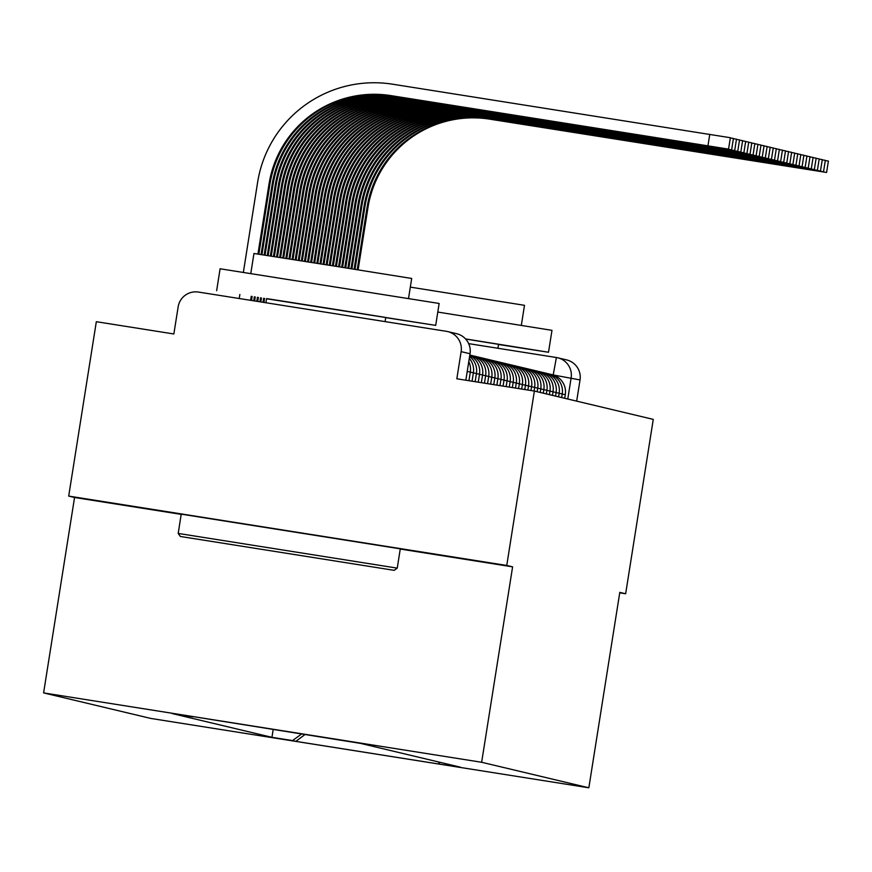 <?xml version="1.0" encoding="UTF-8"?>
<svg xmlns="http://www.w3.org/2000/svg" width="872" height="872" viewBox="0 0 872 872"><rect width="100%" height="100%" fill="white"/><g stroke="black" fill="none" stroke-linecap="round" stroke-linejoin="round"><path stroke-width="1.31" d="M506.752 565.448L68.703 496.092L74.556 497.487L43.6 692.902L150.791 718.43L588.84 787.798L481.649 762.27L512.605 566.844L506.752 565.448L534.373 391.059L653.27 419.378L625.649 593.767L619.796 592.371L588.84 787.798M68.703 496.092L96.323 321.703L173.855 333.976L178.161 306.813A17.745 17.745 -76.6 0 1 198.456 292.065L446.388 331.316A17.745 17.745 -76.6 0 1 447.728 331.589L456.623 333.704A17.745 17.745 103.4 0 1 470.03 353.738L461.135 351.623A17.745 17.745 -76.6 0 0 447.728 331.589M556.39 357.52L468.667 343.633L556.39 357.52A17.745 17.745 0 0 1 557.731 357.782L566.626 359.907A17.745 17.745 103.4 0 1 580.033 379.941L553.208 374.949L556.39 357.52A17.745 17.745 103.4 0 1 571.138 377.816L567.781 399.027M576.675 401.142L580.033 379.941M619.72 592.829L625.649 593.767M461.135 351.623L456.83 378.786L534.373 391.059M193.017 716.599L360.496 743.38L460.307 767.153L443.02 764.679L295.826 741.364L292.534 740.579L301.832 733.821M192.723 716.806L172.133 713.547L271.944 737.32L292.534 740.579M43.6 692.902L481.649 762.27M74.556 497.487L181.191 514.371M400.27 549.055L512.605 566.844M273.219 729.297L271.944 737.32M438.278 761.899L439.717 763.883M305.222 734.366L295.826 741.364M243.364 272.347L257.622 182.303A118.003 117.971 103.4 0 1 392.607 84.203L730.365 137.721L728.556 149.112L390.798 95.593A106.471 106.439 -76.6 0 0 269.012 184.112L257.938 254.068M258.853 254.21L269.917 184.319A106.471 106.439 -76.6 0 1 391.702 95.811L728.556 149.112M252.161 296.458L251.518 300.469M251.245 296.317L250.602 300.317M239.222 298.518L239.855 294.485M730.322 137.94L733.428 138.452L731.619 149.842L393.861 96.323A106.471 106.439 -76.6 0 0 272.075 184.842L261.033 254.548M261.949 254.689L272.98 185.049A106.471 106.439 -76.6 0 1 394.765 96.541L731.619 149.842M255.256 296.949L254.624 300.96M254.341 296.807L253.708 300.807M733.385 138.67L736.491 139.182L734.682 150.573L396.923 97.054A106.471 106.439 -76.6 0 0 275.138 185.573L264.14 255.027M265.055 255.169L276.043 185.78A106.471 106.439 -76.6 0 1 397.828 97.272L734.682 150.573M258.363 297.45L257.72 301.45M257.447 297.308L256.815 301.298M180.417 536.476L394.209 570.343L180.384 536.476L178.171 533.424L397.218 568.119M233.86 544.946L340.756 561.873L233.86 544.946M220.115 268.783L439.139 303.467L435.706 325.387L385.729 317.637M266.549 298.758L435.706 325.387M408.521 298.486L411.693 278.462L331.949 265.688L253.959 253.48L250.787 273.503M181.256 514.153L400.281 548.837L397.251 568.13L394.209 570.343M265.916 302.748L266.57 298.595L325.507 307.827L385.74 317.463L385.097 321.615M178.204 533.435L181.223 514.142M216.648 290.692L220.093 268.772M437.809 312.067L551.976 330.346L548.51 352.255L498.533 344.505M524.475 305.32L410.32 287.117M465.648 339.034L498.544 344.331L497.934 348.266M465.539 338.925L548.477 352.244M736.459 139.4L739.554 139.912L737.745 151.303L399.997 97.784A106.471 106.439 -76.6 0 0 278.201 186.292L267.246 255.507M268.162 255.649L279.105 186.51A106.471 106.439 -76.6 0 1 400.891 98.002L737.745 151.303M261.458 297.941L260.826 301.941M260.543 297.799L259.911 301.788M739.521 140.13L742.617 140.643L740.808 152.033L403.06 98.514A106.471 106.439 -76.6 0 0 281.264 187.022L270.342 255.987M271.257 256.128L282.168 187.24A106.471 106.439 -76.6 0 1 403.954 98.732L740.808 152.033M264.565 298.442L263.933 302.431M263.649 298.289L263.017 302.279M742.584 140.861L745.68 141.373L743.871 152.764L406.123 99.245A106.471 106.439 -76.6 0 0 284.337 187.753L273.448 256.477M274.364 256.619L285.231 187.971A106.471 106.439 -76.6 0 1 407.028 99.463L743.871 152.764M745.647 141.591L748.743 142.103L746.933 153.494L409.186 99.975A106.471 106.439 -76.6 0 0 287.4 188.483L276.555 256.957M277.47 257.098L288.294 188.701A106.471 106.439 -76.6 0 1 410.091 100.193L746.933 153.494M748.71 142.321L751.806 142.834L750.007 154.224L412.249 100.705A106.471 106.439 -76.6 0 0 290.463 189.213L279.65 257.447M280.566 257.589L291.368 189.431A106.471 106.439 -76.6 0 1 413.154 100.923L750.007 154.224M751.773 143.052L754.869 143.564L753.07 154.954L415.312 101.435A106.471 106.439 -76.6 0 0 293.526 189.943L282.757 257.938M283.673 258.079L294.431 190.161A106.471 106.439 -76.6 0 1 416.217 101.653L753.07 154.954M754.836 143.782L757.932 144.294L756.133 155.685L418.375 102.166A106.471 106.439 -76.6 0 0 296.589 190.674L285.853 258.417M286.768 258.559L297.494 190.892A106.471 106.439 -76.6 0 1 419.279 102.384L756.133 155.685M757.899 144.512L760.994 145.025L759.196 156.415L421.438 102.896A106.471 106.439 -76.6 0 0 299.652 191.404L288.959 258.908M289.875 259.049L300.557 191.622A106.471 106.439 -76.6 0 1 422.342 103.114L759.196 156.415M760.962 145.243L764.057 145.755L762.259 157.145L424.501 103.626A106.471 106.439 -76.6 0 0 302.715 192.134L292.065 259.398M292.981 259.54L303.62 192.352A106.471 106.439 -76.6 0 1 425.405 103.833L762.259 157.145M764.025 145.973L767.12 146.474L765.322 157.876L427.563 104.357A106.471 106.439 -76.6 0 0 305.778 192.865L295.161 259.878M296.077 260.03L306.682 193.083A106.471 106.439 -76.6 0 1 428.468 104.564L765.322 157.876M767.088 146.703L770.194 147.205L768.385 158.606L430.626 105.087A106.471 106.439 -76.6 0 0 308.841 193.595L298.268 260.368M299.183 260.51L309.745 193.813A106.471 106.439 -76.6 0 1 431.531 105.294L768.385 158.606M770.15 147.433L773.257 147.935L771.448 159.336L433.689 105.817A106.471 106.439 -76.6 0 0 311.904 194.325L301.363 260.859M302.279 261L312.808 194.543A106.471 106.439 -76.6 0 1 434.594 106.024L771.448 159.336M773.213 148.164L776.32 148.665L774.51 160.056L436.752 106.548A106.471 106.439 -76.6 0 0 314.966 195.055L304.47 261.349M305.385 261.491L315.871 195.274A106.471 106.439 -76.6 0 1 437.657 106.755L774.51 160.056M776.287 148.883L779.383 149.395L777.573 160.786L439.826 107.267A106.471 106.439 -76.6 0 0 318.029 195.786L307.576 261.84M308.481 261.982L318.934 195.993A106.471 106.439 -76.6 0 1 440.72 107.485L777.573 160.786M779.35 149.613L782.446 150.126L780.636 161.516L442.889 107.997A106.471 106.439 -76.6 0 0 321.092 196.516L310.672 262.33M311.587 262.472L321.997 196.723A106.471 106.439 -76.6 0 1 443.783 108.215L780.636 161.516M782.413 150.344L785.509 150.856L783.699 162.246L445.952 108.728A106.471 106.439 -76.6 0 0 324.155 197.246L313.778 262.821M314.694 262.963L325.06 197.454A106.471 106.439 -76.6 0 1 446.856 108.946L783.699 162.246M785.476 151.074L788.571 151.586L786.762 162.977L449.015 109.458A106.471 106.439 -76.6 0 0 327.229 197.977L316.874 263.311M317.79 263.453L328.123 198.184A106.471 106.439 -76.6 0 1 449.919 109.676L786.762 162.977M788.539 151.804L791.634 152.317L789.836 163.707L452.078 110.188A106.471 106.439 -76.6 0 0 330.292 198.707L319.98 263.802M320.896 263.944L331.197 198.914A106.471 106.439 -76.6 0 1 452.982 110.406L789.836 163.707M791.602 152.535L794.697 153.047L792.899 164.437L455.14 110.918A106.471 106.439 -76.6 0 0 333.355 199.426L323.076 264.292M323.992 264.434L334.259 199.644A106.471 106.439 -76.6 0 1 456.045 111.136L792.899 164.437M794.664 153.265L797.76 153.777L795.962 165.168L458.203 111.649A106.471 106.439 -76.6 0 0 336.418 200.157L326.183 264.783M327.098 264.925L337.322 200.375A106.471 106.439 -76.6 0 1 459.108 111.867L795.962 165.168M797.727 153.995L800.823 154.508L799.024 165.898L461.266 112.379A106.471 106.439 -76.6 0 0 339.481 200.887L329.278 265.273M330.194 265.415L340.385 201.105A106.471 106.439 -76.6 0 1 462.171 112.597L799.024 165.898M800.79 154.726L803.886 155.238L802.087 166.628L464.329 113.109A106.471 106.439 -76.6 0 0 342.543 201.617L332.385 265.764M333.3 265.906L343.448 201.835A106.471 106.439 -76.6 0 1 465.234 113.327L802.087 166.628M803.853 155.456L806.949 155.968L805.15 167.359L467.392 113.84A106.471 106.439 -76.6 0 0 345.606 202.348L335.48 266.254M336.396 266.396L346.511 202.566A106.471 106.439 -76.6 0 1 468.297 114.058L805.15 167.359M806.916 156.186L810.023 156.698L808.213 168.089L470.455 114.57A106.471 106.439 -76.6 0 0 348.669 203.078L338.587 266.745M339.502 266.887L349.574 203.296A106.471 106.439 -76.6 0 1 471.36 114.788L808.213 168.089M809.979 156.916L813.086 157.429L811.276 168.819L473.518 115.3A106.471 106.439 -76.6 0 0 351.732 203.808L341.693 267.235M342.598 267.377L352.637 204.026A106.471 106.439 -76.6 0 1 474.423 115.518L811.276 168.819M813.042 157.647L816.148 158.159L814.339 169.55L476.581 116.031A106.471 106.439 -76.6 0 0 354.795 204.539L344.789 267.726M345.704 267.868L355.7 204.757A106.471 106.439 -76.6 0 1 477.485 116.249L814.339 169.55M816.116 158.377L819.211 158.889L817.402 170.28L479.644 116.761A106.471 106.439 -76.6 0 0 357.858 205.269L347.895 268.216M348.811 268.369L358.763 205.487A106.471 106.439 -76.6 0 1 480.548 116.968L817.402 170.28M819.179 159.107L822.274 159.609L820.465 171.01L482.717 117.491A106.471 106.439 -76.6 0 0 360.921 205.999L350.991 268.707M351.907 268.859L361.826 206.217A106.471 106.439 -76.6 0 1 483.611 117.698L820.465 171.01M822.242 159.838L825.337 160.339L823.528 171.74L485.78 118.221A106.471 106.439 -76.6 0 0 363.984 206.729L354.097 269.208M355.013 269.35L364.888 206.947A106.471 106.439 -76.6 0 1 486.685 118.429L823.528 171.74M825.304 160.568L828.4 161.069L826.591 172.471L488.843 118.952A106.471 106.439 -76.6 0 0 367.058 207.46L357.193 269.699M358.109 269.84L367.951 207.678A106.471 106.439 -76.6 0 1 489.748 119.159L826.591 172.471M565.296 394.624L562.2 394.111M561.655 397.567L562.233 393.882L559.137 393.381M558.592 396.836L559.17 393.163L556.074 392.651M555.529 396.106L556.107 392.433L553.012 391.92M552.467 395.376L553.044 391.702L549.949 391.19M549.404 394.645L549.981 390.972L546.886 390.46M546.341 393.915L546.918 390.242L543.823 389.73M543.278 393.185L543.856 389.512L540.76 388.999M540.215 392.455L540.793 388.781L537.697 388.269M537.719 388.051L534.634 387.539M534.078 391.016L534.667 387.321L531.56 386.808M530.983 390.525L531.604 386.59L528.497 386.089M527.876 390.035L528.541 385.86L525.435 385.359M524.77 389.544L525.478 385.13L522.372 384.628M521.674 389.054L522.404 384.399L519.309 383.898M518.567 388.563L519.341 383.669L516.246 383.168M515.472 388.073L516.279 382.939L513.183 382.437M512.365 387.582L513.216 382.209L510.12 381.707M509.27 387.092L510.153 381.478L507.057 380.977M506.163 386.601L507.09 380.748L503.994 380.247M503.068 386.111L504.027 380.029L500.931 379.516M499.961 385.62L500.964 379.298L497.868 378.786M496.866 385.13L497.901 378.568L494.806 378.056M494.827 377.838L491.732 377.325M490.653 384.138L491.775 377.107L488.669 376.595M487.557 383.647L488.712 376.377L485.606 375.865M484.451 383.157L485.65 375.647L482.543 375.134M481.355 382.666L482.576 374.916L479.48 374.404M478.248 382.176L479.513 374.186L476.417 373.674M475.153 381.685L476.45 373.456L473.354 372.944M472.046 381.195L473.387 372.726L470.291 372.224M468.951 380.704L470.324 371.995L467.228 371.494M497.901 378.568A17.745 17.745 0 0 0 483.153 358.261L482.925 358.228M513.216 382.209A17.745 17.745 0 0 0 498.468 361.913L498.25 361.88M528.541 385.86A17.745 17.745 0 0 0 513.782 365.564L513.564 365.521M531.604 386.59A17.745 17.745 0 0 0 516.845 366.295L516.627 366.251M456.623 333.704A17.745 17.745 0 0 1 470.041 353.738L465.844 380.214L470.03 353.738M707.944 145.82L709.754 134.419M269.917 184.319L269.012 184.112M391.702 95.811L390.798 95.593M272.98 185.049L272.075 184.842M394.765 96.541L393.861 96.323M276.043 185.78L275.138 185.573M397.828 97.272L396.923 97.054M279.105 186.51L278.201 186.292M400.891 98.002L399.997 97.784M282.168 187.24L281.264 187.022M403.954 98.732L403.06 98.514M285.231 187.971L284.337 187.753M407.028 99.463L406.123 99.245M288.294 188.701L287.4 188.483M410.091 100.193L409.186 99.975M291.368 189.431L290.463 189.213M413.154 100.923L412.249 100.705M294.431 190.161L293.526 189.943M416.217 101.653L415.312 101.435M297.494 190.892L296.589 190.674M419.279 102.384L418.375 102.166M300.557 191.622L299.652 191.404M422.342 103.114L421.438 102.896M303.62 192.352L302.715 192.134M425.405 103.833L424.501 103.626M306.682 193.083L305.778 192.865M428.468 104.564L427.563 104.357M309.745 193.813L308.841 193.595M431.531 105.294L430.626 105.087M312.808 194.543L311.904 194.325M434.594 106.024L433.689 105.817M315.871 195.274L314.966 195.055M437.657 106.755L436.752 106.548M318.934 195.993L318.029 195.786M440.72 107.485L439.826 107.267M321.997 196.723L321.092 196.516M443.783 108.215L442.889 107.997M325.06 197.454L324.155 197.246M446.856 108.946L445.952 108.728M328.123 198.184L327.229 197.977M449.919 109.676L449.015 109.458M331.197 198.914L330.292 198.707M452.982 110.406L452.078 110.188M334.259 199.644L333.355 199.426M456.045 111.136L455.14 110.918M337.322 200.375L336.418 200.157M459.108 111.867L458.203 111.649M340.385 201.105L339.481 200.887M462.171 112.597L461.266 112.379M343.448 201.835L342.543 201.617M465.234 113.327L464.329 113.109M346.511 202.566L345.606 202.348M468.297 114.058L467.392 113.84M349.574 203.296L348.669 203.078M471.36 114.788L470.455 114.57M352.637 204.026L351.732 203.808M474.423 115.518L473.518 115.3M355.7 204.757L354.795 204.539M477.485 116.249L476.581 116.031M358.763 205.487L357.858 205.269M480.548 116.968L479.644 116.761M361.826 206.217L360.921 205.999M483.611 117.698L482.717 117.491M364.888 206.947L363.984 206.729M486.685 118.429L485.78 118.221M367.951 207.678L367.058 207.46M489.748 119.159L488.843 118.952M470.324 371.995A17.745 17.745 0 0 0 468.798 361.553M493.759 384.639L494.838 377.838A17.745 17.745 0 0 0 480.08 357.531M537.141 391.724L537.73 388.051A17.745 17.745 0 0 0 522.982 367.744M564.718 398.297L565.307 394.624A17.745 17.745 0 0 0 550.548 374.317M473.387 372.726A17.745 17.745 0 0 0 469.31 358.37M476.45 373.456A17.745 17.745 0 0 0 469.605 356.506M479.513 374.186A17.745 17.745 0 0 0 469.768 355.46M482.576 374.916A17.745 17.745 0 0 0 469.834 355.046M485.65 375.647A17.745 17.745 0 0 0 470.891 355.34M488.712 376.377A17.745 17.745 0 0 0 473.954 356.07M491.775 377.107A17.745 17.745 0 0 0 477.017 356.801M500.964 379.298A17.745 17.745 0 0 0 486.216 358.992M504.027 380.029A17.745 17.745 0 0 0 489.279 359.722M507.09 380.759A17.745 17.745 0 0 0 492.342 360.452M510.153 381.489A17.745 17.745 0 0 0 495.405 361.182M516.279 382.939A17.745 17.745 0 0 0 501.531 362.643M519.341 383.669A17.745 17.745 0 0 0 504.594 363.373M522.404 384.399A17.745 17.745 0 0 0 507.657 364.104M525.478 385.13A17.745 17.745 0 0 0 510.72 364.834M534.667 387.321A17.745 17.745 0 0 0 519.908 367.025M540.793 388.781A17.745 17.745 0 0 0 526.045 368.475M543.856 389.512A17.745 17.745 0 0 0 529.108 369.205M546.918 390.242A17.745 17.745 0 0 0 532.171 369.935M549.981 390.972A17.745 17.745 0 0 0 535.234 370.665M553.044 391.702A17.745 17.745 0 0 0 538.297 371.396M556.107 392.433A17.745 17.745 0 0 0 541.359 372.126M559.17 393.163A17.745 17.745 0 0 0 544.422 372.856M562.233 393.893A17.745 17.745 0 0 0 547.485 373.587M521.325 325.354L524.497 305.331"/></g></svg>
